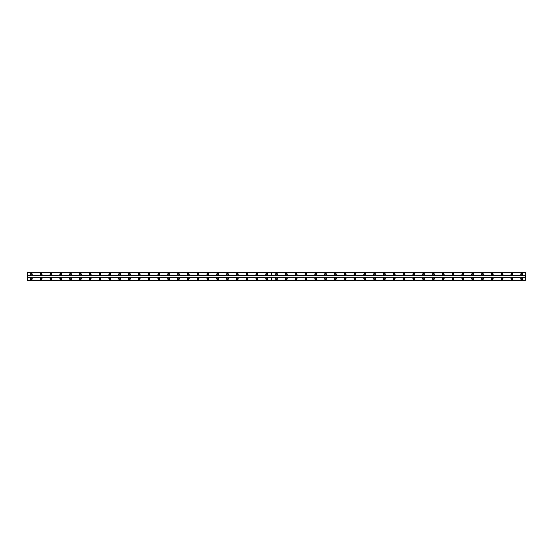 <?xml version="1.0" encoding="UTF-8"?>
<svg xmlns="http://www.w3.org/2000/svg" width="553" height="553" viewBox="0 0 553 553"><rect width="100%" height="100%" fill="white"/><g stroke="black" fill="none" stroke-linecap="round" stroke-linejoin="round"><path stroke-width="0.83" d="M276.5 274.848A0.553 0.553 0 0 1 275.947 274.295A0.553 0.553 0 0 1 276.5 273.742A0.553 0.553 0 0 1 277.053 274.295A0.553 0.553 0 0 1 276.5 274.848M286.309 274.848A0.553 0.553 0 0 1 285.756 274.295A0.553 0.553 0 0 1 286.309 273.742A0.553 0.553 0 0 1 286.862 274.295A0.553 0.553 0 0 1 286.309 274.848M296.111 274.848A0.553 0.553 0 0 1 295.565 274.295A0.553 0.553 0 0 1 296.111 273.742A0.553 0.553 0 0 1 296.664 274.295A0.553 0.553 0 0 1 296.111 274.848M305.92 274.848A0.553 0.553 0 0 1 305.367 274.295A0.553 0.553 0 0 1 305.92 273.742A0.553 0.553 0 0 1 306.473 274.295A0.553 0.553 0 0 1 305.92 274.848M315.728 274.848A0.553 0.553 0 0 1 315.175 274.295A0.553 0.553 0 0 1 315.728 273.742A0.553 0.553 0 0 1 316.281 274.295A0.553 0.553 0 0 1 315.728 274.848M325.537 274.848A0.553 0.553 0 0 1 324.984 274.295A0.553 0.553 0 0 1 325.537 273.742A0.553 0.553 0 0 1 326.083 274.295A0.553 0.553 0 0 1 325.537 274.848M335.339 274.848A0.553 0.553 0 0 1 334.793 274.295A0.553 0.553 0 0 1 335.339 273.742A0.553 0.553 0 0 1 335.892 274.295A0.553 0.553 0 0 1 335.339 274.848M345.148 274.848A0.553 0.553 0 0 1 344.595 274.295A0.553 0.553 0 0 1 345.148 273.742A0.553 0.553 0 0 1 345.701 274.295A0.553 0.553 0 0 1 345.148 274.848M354.957 274.848A0.553 0.553 0 0 1 354.404 274.295A0.553 0.553 0 0 1 354.957 273.742A0.553 0.553 0 0 1 355.51 274.295A0.553 0.553 0 0 1 354.957 274.848M364.759 274.848A0.553 0.553 0 0 1 364.213 274.295A0.553 0.553 0 0 1 364.759 273.742A0.553 0.553 0 0 1 365.312 274.295A0.553 0.553 0 0 1 364.759 274.848M374.568 274.848A0.553 0.553 0 0 1 374.015 274.295A0.553 0.553 0 0 1 374.568 273.742A0.553 0.553 0 0 1 375.121 274.295A0.553 0.553 0 0 1 374.568 274.848M384.376 274.848A0.553 0.553 0 0 1 383.823 274.295A0.553 0.553 0 0 1 384.376 273.742A0.553 0.553 0 0 1 384.929 274.295A0.553 0.553 0 0 1 384.376 274.848M394.185 274.848A0.553 0.553 0 0 1 393.632 274.295A0.553 0.553 0 0 1 394.185 273.742A0.553 0.553 0 0 1 394.731 274.295A0.553 0.553 0 0 1 394.185 274.848M403.987 274.848A0.553 0.553 0 0 1 403.441 274.295A0.553 0.553 0 0 1 403.987 273.742A0.553 0.553 0 0 1 404.54 274.295A0.553 0.553 0 0 1 403.987 274.848M413.796 274.848A0.553 0.553 0 0 1 413.243 274.295A0.553 0.553 0 0 1 413.796 273.742A0.553 0.553 0 0 1 414.349 274.295A0.553 0.553 0 0 1 413.796 274.848M423.605 274.848A0.553 0.553 0 0 1 423.052 274.295A0.553 0.553 0 0 1 423.605 273.742A0.553 0.553 0 0 1 424.158 274.295A0.553 0.553 0 0 1 423.605 274.848M433.414 274.848A0.553 0.553 0 0 1 432.861 274.295A0.553 0.553 0 0 1 433.414 273.742A0.553 0.553 0 0 1 433.96 274.295A0.553 0.553 0 0 1 433.414 274.848M443.216 274.848A0.553 0.553 0 0 1 442.663 274.295A0.553 0.553 0 0 1 443.216 273.742A0.553 0.553 0 0 1 443.769 274.295A0.553 0.553 0 0 1 443.216 274.848M453.025 274.848A0.553 0.553 0 0 1 452.472 274.295A0.553 0.553 0 0 1 453.025 273.742A0.553 0.553 0 0 1 453.578 274.295A0.553 0.553 0 0 1 453.025 274.848M462.833 274.848A0.553 0.553 0 0 1 462.28 274.295A0.553 0.553 0 0 1 462.833 273.742A0.553 0.553 0 0 1 463.379 274.295A0.553 0.553 0 0 1 462.833 274.848M472.635 274.848A0.553 0.553 0 0 1 472.089 274.295A0.553 0.553 0 0 1 472.635 273.742A0.553 0.553 0 0 1 473.188 274.295A0.553 0.553 0 0 1 472.635 274.848M482.444 274.848A0.553 0.553 0 0 1 481.891 274.295A0.553 0.553 0 0 1 482.444 273.742A0.553 0.553 0 0 1 482.997 274.295A0.553 0.553 0 0 1 482.444 274.848M492.253 274.848A0.553 0.553 0 0 1 491.7 274.295A0.553 0.553 0 0 1 492.253 273.742A0.553 0.553 0 0 1 492.806 274.295A0.553 0.553 0 0 1 492.253 274.848M502.062 274.848A0.553 0.553 0 0 1 501.509 274.295A0.553 0.553 0 0 1 502.062 273.742A0.553 0.553 0 0 1 502.608 274.295A0.553 0.553 0 0 1 502.062 274.848M511.864 274.848A0.553 0.553 0 0 1 511.311 274.295A0.553 0.553 0 0 1 511.864 273.742A0.553 0.553 0 0 1 512.417 274.295A0.553 0.553 0 0 1 511.864 274.848M521.673 274.848A0.553 0.553 0 0 1 521.12 274.295A0.553 0.553 0 0 1 521.673 273.742A0.553 0.553 0 0 1 522.226 274.295A0.553 0.553 0 0 1 521.673 274.848M41.136 274.848A0.553 0.553 0 0 1 40.583 274.295A0.553 0.553 0 0 1 41.136 273.742A0.553 0.553 0 0 1 41.689 274.295A0.553 0.553 0 0 1 41.136 274.848M50.938 274.848A0.553 0.553 0 0 1 50.392 274.295A0.553 0.553 0 0 1 50.938 273.742A0.553 0.553 0 0 1 51.491 274.295A0.553 0.553 0 0 1 50.938 274.848M60.747 274.848A0.553 0.553 0 0 1 60.194 274.295A0.553 0.553 0 0 1 60.747 273.742A0.553 0.553 0 0 1 61.3 274.295A0.553 0.553 0 0 1 60.747 274.848M70.556 274.848A0.553 0.553 0 0 1 70.003 274.295A0.553 0.553 0 0 1 70.556 273.742A0.553 0.553 0 0 1 71.109 274.295A0.553 0.553 0 0 1 70.556 274.848M80.365 274.848A0.553 0.553 0 0 1 79.812 274.295A0.553 0.553 0 0 1 80.365 273.742A0.553 0.553 0 0 1 80.911 274.295A0.553 0.553 0 0 1 80.365 274.848M90.167 274.848A0.553 0.553 0 0 1 89.621 274.295A0.553 0.553 0 0 1 90.167 273.742A0.553 0.553 0 0 1 90.72 274.295A0.553 0.553 0 0 1 90.167 274.848M99.975 274.848A0.553 0.553 0 0 1 99.422 274.295A0.553 0.553 0 0 1 99.975 273.742A0.553 0.553 0 0 1 100.528 274.295A0.553 0.553 0 0 1 99.975 274.848M109.784 274.848A0.553 0.553 0 0 1 109.231 274.295A0.553 0.553 0 0 1 109.784 273.742A0.553 0.553 0 0 1 110.337 274.295A0.553 0.553 0 0 1 109.784 274.848M119.586 274.848A0.553 0.553 0 0 1 119.04 274.295A0.553 0.553 0 0 1 119.586 273.742A0.553 0.553 0 0 1 120.139 274.295A0.553 0.553 0 0 1 119.586 274.848M129.395 274.848A0.553 0.553 0 0 1 128.842 274.295A0.553 0.553 0 0 1 129.395 273.742A0.553 0.553 0 0 1 129.948 274.295A0.553 0.553 0 0 1 129.395 274.848M139.204 274.848A0.553 0.553 0 0 1 138.651 274.295A0.553 0.553 0 0 1 139.204 273.742A0.553 0.553 0 0 1 139.757 274.295A0.553 0.553 0 0 1 139.204 274.848M149.013 274.848A0.553 0.553 0 0 1 148.46 274.295A0.553 0.553 0 0 1 149.013 273.742A0.553 0.553 0 0 1 149.559 274.295A0.553 0.553 0 0 1 149.013 274.848M158.815 274.848A0.553 0.553 0 0 1 158.269 274.295A0.553 0.553 0 0 1 158.815 273.742A0.553 0.553 0 0 1 159.368 274.295A0.553 0.553 0 0 1 158.815 274.848M168.624 274.848A0.553 0.553 0 0 1 168.071 274.295A0.553 0.553 0 0 1 168.624 273.742A0.553 0.553 0 0 1 169.177 274.295A0.553 0.553 0 0 1 168.624 274.848M178.432 274.848A0.553 0.553 0 0 1 177.879 274.295A0.553 0.553 0 0 1 178.432 273.742A0.553 0.553 0 0 1 178.985 274.295A0.553 0.553 0 0 1 178.432 274.848M188.241 274.848A0.553 0.553 0 0 1 187.688 274.295A0.553 0.553 0 0 1 188.241 273.742A0.553 0.553 0 0 1 188.787 274.295A0.553 0.553 0 0 1 188.241 274.848M198.043 274.848A0.553 0.553 0 0 1 197.49 274.295A0.553 0.553 0 0 1 198.043 273.742A0.553 0.553 0 0 1 198.596 274.295A0.553 0.553 0 0 1 198.043 274.848M207.852 274.848A0.553 0.553 0 0 1 207.299 274.295A0.553 0.553 0 0 1 207.852 273.742A0.553 0.553 0 0 1 208.405 274.295A0.553 0.553 0 0 1 207.852 274.848M217.661 274.848A0.553 0.553 0 0 1 217.108 274.295A0.553 0.553 0 0 1 217.661 273.742A0.553 0.553 0 0 1 218.207 274.295A0.553 0.553 0 0 1 217.661 274.848M227.463 274.848A0.553 0.553 0 0 1 226.917 274.295A0.553 0.553 0 0 1 227.463 273.742A0.553 0.553 0 0 1 228.016 274.295A0.553 0.553 0 0 1 227.463 274.848M237.272 274.848A0.553 0.553 0 0 1 236.719 274.295A0.553 0.553 0 0 1 237.272 273.742A0.553 0.553 0 0 1 237.825 274.295A0.553 0.553 0 0 1 237.272 274.848M247.08 274.848A0.553 0.553 0 0 1 246.527 274.295A0.553 0.553 0 0 1 247.08 273.742A0.553 0.553 0 0 1 247.633 274.295A0.553 0.553 0 0 1 247.08 274.848M256.889 274.848A0.553 0.553 0 0 1 256.336 274.295A0.553 0.553 0 0 1 256.889 273.742A0.553 0.553 0 0 1 257.435 274.295A0.553 0.553 0 0 1 256.889 274.848M266.691 274.848A0.553 0.553 0 0 1 266.138 274.295A0.553 0.553 0 0 1 266.691 273.742A0.553 0.553 0 0 1 267.244 274.295A0.553 0.553 0 0 1 266.691 274.848M31.327 274.848A0.553 0.553 0 0 1 30.774 274.295A0.553 0.553 0 0 1 31.327 273.742A0.553 0.553 0 0 1 31.88 274.295A0.553 0.553 0 0 1 31.327 274.848M276.5 277.786A0.919 0.919 0 0 0 275.581 278.705A0.919 0.919 0 0 0 276.5 279.624A0.919 0.919 0 0 0 277.419 278.705A0.919 0.919 0 0 0 276.5 277.786M286.309 277.786A0.919 0.919 0 0 0 285.389 278.705A0.919 0.919 0 0 0 286.309 279.624A0.919 0.919 0 0 0 287.228 278.705A0.919 0.919 0 0 0 286.309 277.786M296.111 277.786A0.919 0.919 0 0 0 295.191 278.705A0.919 0.919 0 0 0 296.111 279.624A0.919 0.919 0 0 0 297.03 278.705A0.919 0.919 0 0 0 296.111 277.786M305.92 277.786A0.919 0.919 0 0 0 305 278.705A0.919 0.919 0 0 0 305.92 279.624A0.919 0.919 0 0 0 306.839 278.705A0.919 0.919 0 0 0 305.92 277.786M315.728 277.786A0.919 0.919 0 0 0 314.809 278.705A0.919 0.919 0 0 0 315.728 279.624A0.919 0.919 0 0 0 316.648 278.705A0.919 0.919 0 0 0 315.728 277.786M325.537 277.786A0.919 0.919 0 0 0 324.618 278.705A0.919 0.919 0 0 0 325.537 279.624A0.919 0.919 0 0 0 326.457 278.705A0.919 0.919 0 0 0 325.537 277.786M335.339 277.786A0.919 0.919 0 0 0 334.42 278.705A0.919 0.919 0 0 0 335.339 279.624A0.919 0.919 0 0 0 336.259 278.705A0.919 0.919 0 0 0 335.339 277.786M345.148 277.786A0.919 0.919 0 0 0 344.229 278.705A0.919 0.919 0 0 0 345.148 279.624A0.919 0.919 0 0 0 346.067 278.705A0.919 0.919 0 0 0 345.148 277.786M354.957 277.786A0.919 0.919 0 0 0 354.038 278.705A0.919 0.919 0 0 0 354.957 279.624A0.919 0.919 0 0 0 355.876 278.705A0.919 0.919 0 0 0 354.957 277.786M364.759 277.786A0.919 0.919 0 0 0 363.839 278.705A0.919 0.919 0 0 0 364.759 279.624A0.919 0.919 0 0 0 365.678 278.705A0.919 0.919 0 0 0 364.759 277.786M374.568 277.786A0.919 0.919 0 0 0 373.648 278.705A0.919 0.919 0 0 0 374.568 279.624A0.919 0.919 0 0 0 375.487 278.705A0.919 0.919 0 0 0 374.568 277.786M384.376 277.786A0.919 0.919 0 0 0 383.457 278.705A0.919 0.919 0 0 0 384.376 279.624A0.919 0.919 0 0 0 385.296 278.705A0.919 0.919 0 0 0 384.376 277.786M394.185 277.786A0.919 0.919 0 0 0 393.266 278.705A0.919 0.919 0 0 0 394.185 279.624A0.919 0.919 0 0 0 395.105 278.705A0.919 0.919 0 0 0 394.185 277.786M403.987 277.786A0.919 0.919 0 0 0 403.068 278.705A0.919 0.919 0 0 0 403.987 279.624A0.919 0.919 0 0 0 404.907 278.705A0.919 0.919 0 0 0 403.987 277.786M413.796 277.786A0.919 0.919 0 0 0 412.877 278.705A0.919 0.919 0 0 0 413.796 279.624A0.919 0.919 0 0 0 414.715 278.705A0.919 0.919 0 0 0 413.796 277.786M423.605 277.786A0.919 0.919 0 0 0 422.686 278.705A0.919 0.919 0 0 0 423.605 279.624A0.919 0.919 0 0 0 424.524 278.705A0.919 0.919 0 0 0 423.605 277.786M433.414 277.786A0.919 0.919 0 0 0 432.494 278.705A0.919 0.919 0 0 0 433.414 279.624A0.919 0.919 0 0 0 434.333 278.705A0.919 0.919 0 0 0 433.414 277.786M443.216 277.786A0.919 0.919 0 0 0 442.296 278.705A0.919 0.919 0 0 0 443.216 279.624A0.919 0.919 0 0 0 444.135 278.705A0.919 0.919 0 0 0 443.216 277.786M453.025 277.786A0.919 0.919 0 0 0 452.105 278.705A0.919 0.919 0 0 0 453.025 279.624A0.919 0.919 0 0 0 453.944 278.705A0.919 0.919 0 0 0 453.025 277.786M462.833 277.786A0.919 0.919 0 0 0 461.914 278.705A0.919 0.919 0 0 0 462.833 279.624A0.919 0.919 0 0 0 463.753 278.705A0.919 0.919 0 0 0 462.833 277.786M472.635 277.786A0.919 0.919 0 0 0 471.716 278.705A0.919 0.919 0 0 0 472.635 279.624A0.919 0.919 0 0 0 473.555 278.705A0.919 0.919 0 0 0 472.635 277.786M482.444 277.786A0.919 0.919 0 0 0 481.525 278.705A0.919 0.919 0 0 0 482.444 279.624A0.919 0.919 0 0 0 483.363 278.705A0.919 0.919 0 0 0 482.444 277.786M492.253 277.786A0.919 0.919 0 0 0 491.334 278.705A0.919 0.919 0 0 0 492.253 279.624A0.919 0.919 0 0 0 493.172 278.705A0.919 0.919 0 0 0 492.253 277.786M502.062 277.786A0.919 0.919 0 0 0 501.142 278.705A0.919 0.919 0 0 0 502.062 279.624A0.919 0.919 0 0 0 502.981 278.705A0.919 0.919 0 0 0 502.062 277.786M511.864 277.786A0.919 0.919 0 0 0 510.944 278.705A0.919 0.919 0 0 0 511.864 279.624A0.919 0.919 0 0 0 512.783 278.705A0.919 0.919 0 0 0 511.864 277.786M521.673 277.786A0.919 0.919 0 0 0 520.753 278.705A0.919 0.919 0 0 0 521.673 279.624A0.919 0.919 0 0 0 522.592 278.705A0.919 0.919 0 0 0 521.673 277.786M276.5 273.376A0.919 0.919 0 0 0 275.581 274.295A0.919 0.919 0 0 0 276.5 275.214A0.919 0.919 0 0 0 277.419 274.295A0.919 0.919 0 0 0 276.5 273.376M286.309 273.376A0.919 0.919 0 0 0 285.389 274.295A0.919 0.919 0 0 0 286.309 275.214A0.919 0.919 0 0 0 287.228 274.295A0.919 0.919 0 0 0 286.309 273.376M296.111 273.376A0.919 0.919 0 0 0 295.191 274.295A0.919 0.919 0 0 0 296.111 275.214A0.919 0.919 0 0 0 297.03 274.295A0.919 0.919 0 0 0 296.111 273.376M305.92 273.376A0.919 0.919 0 0 0 305 274.295A0.919 0.919 0 0 0 305.92 275.214A0.919 0.919 0 0 0 306.839 274.295A0.919 0.919 0 0 0 305.92 273.376M315.728 273.376A0.919 0.919 0 0 0 314.809 274.295A0.919 0.919 0 0 0 315.728 275.214A0.919 0.919 0 0 0 316.648 274.295A0.919 0.919 0 0 0 315.728 273.376M325.537 273.376A0.919 0.919 0 0 0 324.618 274.295A0.919 0.919 0 0 0 325.537 275.214A0.919 0.919 0 0 0 326.457 274.295A0.919 0.919 0 0 0 325.537 273.376M335.339 273.376A0.919 0.919 0 0 0 334.42 274.295A0.919 0.919 0 0 0 335.339 275.214A0.919 0.919 0 0 0 336.259 274.295A0.919 0.919 0 0 0 335.339 273.376M345.148 273.376A0.919 0.919 0 0 0 344.229 274.295A0.919 0.919 0 0 0 345.148 275.214A0.919 0.919 0 0 0 346.067 274.295A0.919 0.919 0 0 0 345.148 273.376M354.957 273.376A0.919 0.919 0 0 0 354.038 274.295A0.919 0.919 0 0 0 354.957 275.214A0.919 0.919 0 0 0 355.876 274.295A0.919 0.919 0 0 0 354.957 273.376M364.759 273.376A0.919 0.919 0 0 0 363.839 274.295A0.919 0.919 0 0 0 364.759 275.214A0.919 0.919 0 0 0 365.678 274.295A0.919 0.919 0 0 0 364.759 273.376M374.568 273.376A0.919 0.919 0 0 0 373.648 274.295A0.919 0.919 0 0 0 374.568 275.214A0.919 0.919 0 0 0 375.487 274.295A0.919 0.919 0 0 0 374.568 273.376M384.376 273.376A0.919 0.919 0 0 0 383.457 274.295A0.919 0.919 0 0 0 384.376 275.214A0.919 0.919 0 0 0 385.296 274.295A0.919 0.919 0 0 0 384.376 273.376M394.185 273.376A0.919 0.919 0 0 0 393.266 274.295A0.919 0.919 0 0 0 394.185 275.214A0.919 0.919 0 0 0 395.105 274.295A0.919 0.919 0 0 0 394.185 273.376M403.987 273.376A0.919 0.919 0 0 0 403.068 274.295A0.919 0.919 0 0 0 403.987 275.214A0.919 0.919 0 0 0 404.907 274.295A0.919 0.919 0 0 0 403.987 273.376M413.796 273.376A0.919 0.919 0 0 0 412.877 274.295A0.919 0.919 0 0 0 413.796 275.214A0.919 0.919 0 0 0 414.715 274.295A0.919 0.919 0 0 0 413.796 273.376M423.605 273.376A0.919 0.919 0 0 0 422.686 274.295A0.919 0.919 0 0 0 423.605 275.214A0.919 0.919 0 0 0 424.524 274.295A0.919 0.919 0 0 0 423.605 273.376M433.414 273.376A0.919 0.919 0 0 0 432.494 274.295A0.919 0.919 0 0 0 433.414 275.214A0.919 0.919 0 0 0 434.333 274.295A0.919 0.919 0 0 0 433.414 273.376M443.216 273.376A0.919 0.919 0 0 0 442.296 274.295A0.919 0.919 0 0 0 443.216 275.214A0.919 0.919 0 0 0 444.135 274.295A0.919 0.919 0 0 0 443.216 273.376M453.025 273.376A0.919 0.919 0 0 0 452.105 274.295A0.919 0.919 0 0 0 453.025 275.214A0.919 0.919 0 0 0 453.944 274.295A0.919 0.919 0 0 0 453.025 273.376M462.833 273.376A0.919 0.919 0 0 0 461.914 274.295A0.919 0.919 0 0 0 462.833 275.214A0.919 0.919 0 0 0 463.753 274.295A0.919 0.919 0 0 0 462.833 273.376M472.635 273.376A0.919 0.919 0 0 0 471.716 274.295A0.919 0.919 0 0 0 472.635 275.214A0.919 0.919 0 0 0 473.555 274.295A0.919 0.919 0 0 0 472.635 273.376M482.444 273.376A0.919 0.919 0 0 0 481.525 274.295A0.919 0.919 0 0 0 482.444 275.214A0.919 0.919 0 0 0 483.363 274.295A0.919 0.919 0 0 0 482.444 273.376M492.253 273.376A0.919 0.919 0 0 0 491.334 274.295A0.919 0.919 0 0 0 492.253 275.214A0.919 0.919 0 0 0 493.172 274.295A0.919 0.919 0 0 0 492.253 273.376M502.062 273.376A0.919 0.919 0 0 0 501.142 274.295A0.919 0.919 0 0 0 502.062 275.214A0.919 0.919 0 0 0 502.981 274.295A0.919 0.919 0 0 0 502.062 273.376M511.864 273.376A0.919 0.919 0 0 0 510.944 274.295A0.919 0.919 0 0 0 511.864 275.214A0.919 0.919 0 0 0 512.783 274.295A0.919 0.919 0 0 0 511.864 273.376M521.673 273.376A0.919 0.919 0 0 0 520.753 274.295A0.919 0.919 0 0 0 521.673 275.214A0.919 0.919 0 0 0 522.592 274.295A0.919 0.919 0 0 0 521.673 273.376M276.5 279.258A0.553 0.553 0 0 1 275.947 278.705A0.553 0.553 0 0 1 276.5 278.152A0.553 0.553 0 0 1 277.053 278.705A0.553 0.553 0 0 1 276.5 279.258M286.309 279.258A0.553 0.553 0 0 1 285.756 278.705A0.553 0.553 0 0 1 286.309 278.152A0.553 0.553 0 0 1 286.862 278.705A0.553 0.553 0 0 1 286.309 279.258M296.111 279.258A0.553 0.553 0 0 1 295.565 278.705A0.553 0.553 0 0 1 296.111 278.152A0.553 0.553 0 0 1 296.664 278.705A0.553 0.553 0 0 1 296.111 279.258M305.92 279.258A0.553 0.553 0 0 1 305.367 278.705A0.553 0.553 0 0 1 305.92 278.152A0.553 0.553 0 0 1 306.473 278.705A0.553 0.553 0 0 1 305.92 279.258M315.728 279.258A0.553 0.553 0 0 1 315.175 278.705A0.553 0.553 0 0 1 315.728 278.152A0.553 0.553 0 0 1 316.281 278.705A0.553 0.553 0 0 1 315.728 279.258M325.537 279.258A0.553 0.553 0 0 1 324.984 278.705A0.553 0.553 0 0 1 325.537 278.152A0.553 0.553 0 0 1 326.083 278.705A0.553 0.553 0 0 1 325.537 279.258M335.339 279.258A0.553 0.553 0 0 1 334.793 278.705A0.553 0.553 0 0 1 335.339 278.152A0.553 0.553 0 0 1 335.892 278.705A0.553 0.553 0 0 1 335.339 279.258M345.148 279.258A0.553 0.553 0 0 1 344.595 278.705A0.553 0.553 0 0 1 345.148 278.152A0.553 0.553 0 0 1 345.701 278.705A0.553 0.553 0 0 1 345.148 279.258M354.957 279.258A0.553 0.553 0 0 1 354.404 278.705A0.553 0.553 0 0 1 354.957 278.152A0.553 0.553 0 0 1 355.51 278.705A0.553 0.553 0 0 1 354.957 279.258M364.759 279.258A0.553 0.553 0 0 1 364.213 278.705A0.553 0.553 0 0 1 364.759 278.152A0.553 0.553 0 0 1 365.312 278.705A0.553 0.553 0 0 1 364.759 279.258M374.568 279.258A0.553 0.553 0 0 1 374.015 278.705A0.553 0.553 0 0 1 374.568 278.152A0.553 0.553 0 0 1 375.121 278.705A0.553 0.553 0 0 1 374.568 279.258M384.376 279.258A0.553 0.553 0 0 1 383.823 278.705A0.553 0.553 0 0 1 384.376 278.152A0.553 0.553 0 0 1 384.929 278.705A0.553 0.553 0 0 1 384.376 279.258M394.185 279.258A0.553 0.553 0 0 1 393.632 278.705A0.553 0.553 0 0 1 394.185 278.152A0.553 0.553 0 0 1 394.731 278.705A0.553 0.553 0 0 1 394.185 279.258M403.987 279.258A0.553 0.553 0 0 1 403.441 278.705A0.553 0.553 0 0 1 403.987 278.152A0.553 0.553 0 0 1 404.54 278.705A0.553 0.553 0 0 1 403.987 279.258M413.796 279.258A0.553 0.553 0 0 1 413.243 278.705A0.553 0.553 0 0 1 413.796 278.152A0.553 0.553 0 0 1 414.349 278.705A0.553 0.553 0 0 1 413.796 279.258M423.605 279.258A0.553 0.553 0 0 1 423.052 278.705A0.553 0.553 0 0 1 423.605 278.152A0.553 0.553 0 0 1 424.158 278.705A0.553 0.553 0 0 1 423.605 279.258M433.414 279.258A0.553 0.553 0 0 1 432.861 278.705A0.553 0.553 0 0 1 433.414 278.152A0.553 0.553 0 0 1 433.96 278.705A0.553 0.553 0 0 1 433.414 279.258M443.216 279.258A0.553 0.553 0 0 1 442.663 278.705A0.553 0.553 0 0 1 443.216 278.152A0.553 0.553 0 0 1 443.769 278.705A0.553 0.553 0 0 1 443.216 279.258M453.025 279.258A0.553 0.553 0 0 1 452.472 278.705A0.553 0.553 0 0 1 453.025 278.152A0.553 0.553 0 0 1 453.578 278.705A0.553 0.553 0 0 1 453.025 279.258M462.833 279.258A0.553 0.553 0 0 1 462.28 278.705A0.553 0.553 0 0 1 462.833 278.152A0.553 0.553 0 0 1 463.379 278.705A0.553 0.553 0 0 1 462.833 279.258M472.635 279.258A0.553 0.553 0 0 1 472.089 278.705A0.553 0.553 0 0 1 472.635 278.152A0.553 0.553 0 0 1 473.188 278.705A0.553 0.553 0 0 1 472.635 279.258M482.444 279.258A0.553 0.553 0 0 1 481.891 278.705A0.553 0.553 0 0 1 482.444 278.152A0.553 0.553 0 0 1 482.997 278.705A0.553 0.553 0 0 1 482.444 279.258M492.253 279.258A0.553 0.553 0 0 1 491.7 278.705A0.553 0.553 0 0 1 492.253 278.152A0.553 0.553 0 0 1 492.806 278.705A0.553 0.553 0 0 1 492.253 279.258M502.062 279.258A0.553 0.553 0 0 1 501.509 278.705A0.553 0.553 0 0 1 502.062 278.152A0.553 0.553 0 0 1 502.608 278.705A0.553 0.553 0 0 1 502.062 279.258M511.864 279.258A0.553 0.553 0 0 1 511.311 278.705A0.553 0.553 0 0 1 511.864 278.152A0.553 0.553 0 0 1 512.417 278.705A0.553 0.553 0 0 1 511.864 279.258M521.673 279.258A0.553 0.553 0 0 1 521.12 278.705A0.553 0.553 0 0 1 521.673 278.152A0.553 0.553 0 0 1 522.226 278.705A0.553 0.553 0 0 1 521.673 279.258M41.136 277.786A0.919 0.919 0 0 0 40.217 278.705A0.919 0.919 0 0 0 41.136 279.624A0.919 0.919 0 0 0 42.056 278.705A0.919 0.919 0 0 0 41.136 277.786M50.938 277.786A0.919 0.919 0 0 0 50.019 278.705A0.919 0.919 0 0 0 50.938 279.624A0.919 0.919 0 0 0 51.858 278.705A0.919 0.919 0 0 0 50.938 277.786M60.747 277.786A0.919 0.919 0 0 0 59.828 278.705A0.919 0.919 0 0 0 60.747 279.624A0.919 0.919 0 0 0 61.666 278.705A0.919 0.919 0 0 0 60.747 277.786M70.556 277.786A0.919 0.919 0 0 0 69.637 278.705A0.919 0.919 0 0 0 70.556 279.624A0.919 0.919 0 0 0 71.475 278.705A0.919 0.919 0 0 0 70.556 277.786M80.365 277.786A0.919 0.919 0 0 0 79.445 278.705A0.919 0.919 0 0 0 80.365 279.624A0.919 0.919 0 0 0 81.284 278.705A0.919 0.919 0 0 0 80.365 277.786M90.167 277.786A0.919 0.919 0 0 0 89.247 278.705A0.919 0.919 0 0 0 90.167 279.624A0.919 0.919 0 0 0 91.086 278.705A0.919 0.919 0 0 0 90.167 277.786M99.975 277.786A0.919 0.919 0 0 0 99.056 278.705A0.919 0.919 0 0 0 99.975 279.624A0.919 0.919 0 0 0 100.895 278.705A0.919 0.919 0 0 0 99.975 277.786M109.784 277.786A0.919 0.919 0 0 0 108.865 278.705A0.919 0.919 0 0 0 109.784 279.624A0.919 0.919 0 0 0 110.704 278.705A0.919 0.919 0 0 0 109.784 277.786M119.586 277.786A0.919 0.919 0 0 0 118.667 278.705A0.919 0.919 0 0 0 119.586 279.624A0.919 0.919 0 0 0 120.506 278.705A0.919 0.919 0 0 0 119.586 277.786M129.395 277.786A0.919 0.919 0 0 0 128.476 278.705A0.919 0.919 0 0 0 129.395 279.624A0.919 0.919 0 0 0 130.314 278.705A0.919 0.919 0 0 0 129.395 277.786M139.204 277.786A0.919 0.919 0 0 0 138.285 278.705A0.919 0.919 0 0 0 139.204 279.624A0.919 0.919 0 0 0 140.123 278.705A0.919 0.919 0 0 0 139.204 277.786M149.013 277.786A0.919 0.919 0 0 0 148.093 278.705A0.919 0.919 0 0 0 149.013 279.624A0.919 0.919 0 0 0 149.932 278.705A0.919 0.919 0 0 0 149.013 277.786M158.815 277.786A0.919 0.919 0 0 0 157.895 278.705A0.919 0.919 0 0 0 158.815 279.624A0.919 0.919 0 0 0 159.734 278.705A0.919 0.919 0 0 0 158.815 277.786M168.624 277.786A0.919 0.919 0 0 0 167.704 278.705A0.919 0.919 0 0 0 168.624 279.624A0.919 0.919 0 0 0 169.543 278.705A0.919 0.919 0 0 0 168.624 277.786M178.432 277.786A0.919 0.919 0 0 0 177.513 278.705A0.919 0.919 0 0 0 178.432 279.624A0.919 0.919 0 0 0 179.352 278.705A0.919 0.919 0 0 0 178.432 277.786M188.241 277.786A0.919 0.919 0 0 0 187.322 278.705A0.919 0.919 0 0 0 188.241 279.624A0.919 0.919 0 0 0 189.161 278.705A0.919 0.919 0 0 0 188.241 277.786M198.043 277.786A0.919 0.919 0 0 0 197.124 278.705A0.919 0.919 0 0 0 198.043 279.624A0.919 0.919 0 0 0 198.962 278.705A0.919 0.919 0 0 0 198.043 277.786M207.852 277.786A0.919 0.919 0 0 0 206.933 278.705A0.919 0.919 0 0 0 207.852 279.624A0.919 0.919 0 0 0 208.771 278.705A0.919 0.919 0 0 0 207.852 277.786M217.661 277.786A0.919 0.919 0 0 0 216.741 278.705A0.919 0.919 0 0 0 217.661 279.624A0.919 0.919 0 0 0 218.58 278.705A0.919 0.919 0 0 0 217.661 277.786M227.463 277.786A0.919 0.919 0 0 0 226.543 278.705A0.919 0.919 0 0 0 227.463 279.624A0.919 0.919 0 0 0 228.382 278.705A0.919 0.919 0 0 0 227.463 277.786M237.272 277.786A0.919 0.919 0 0 0 236.352 278.705A0.919 0.919 0 0 0 237.272 279.624A0.919 0.919 0 0 0 238.191 278.705A0.919 0.919 0 0 0 237.272 277.786M247.08 277.786A0.919 0.919 0 0 0 246.161 278.705A0.919 0.919 0 0 0 247.08 279.624A0.919 0.919 0 0 0 248 278.705A0.919 0.919 0 0 0 247.08 277.786M256.889 277.786A0.919 0.919 0 0 0 255.97 278.705A0.919 0.919 0 0 0 256.889 279.624A0.919 0.919 0 0 0 257.809 278.705A0.919 0.919 0 0 0 256.889 277.786M266.691 277.786A0.919 0.919 0 0 0 265.772 278.705A0.919 0.919 0 0 0 266.691 279.624A0.919 0.919 0 0 0 267.611 278.705A0.919 0.919 0 0 0 266.691 277.786M31.327 277.786A0.919 0.919 0 0 0 30.408 278.705A0.919 0.919 0 0 0 31.327 279.624A0.919 0.919 0 0 0 32.247 278.705A0.919 0.919 0 0 0 31.327 277.786M41.136 273.376A0.919 0.919 0 0 0 40.217 274.295A0.919 0.919 0 0 0 41.136 275.214A0.919 0.919 0 0 0 42.056 274.295A0.919 0.919 0 0 0 41.136 273.376M50.938 273.376A0.919 0.919 0 0 0 50.019 274.295A0.919 0.919 0 0 0 50.938 275.214A0.919 0.919 0 0 0 51.858 274.295A0.919 0.919 0 0 0 50.938 273.376M60.747 273.376A0.919 0.919 0 0 0 59.828 274.295A0.919 0.919 0 0 0 60.747 275.214A0.919 0.919 0 0 0 61.666 274.295A0.919 0.919 0 0 0 60.747 273.376M70.556 273.376A0.919 0.919 0 0 0 69.637 274.295A0.919 0.919 0 0 0 70.556 275.214A0.919 0.919 0 0 0 71.475 274.295A0.919 0.919 0 0 0 70.556 273.376M80.365 273.376A0.919 0.919 0 0 0 79.445 274.295A0.919 0.919 0 0 0 80.365 275.214A0.919 0.919 0 0 0 81.284 274.295A0.919 0.919 0 0 0 80.365 273.376M90.167 273.376A0.919 0.919 0 0 0 89.247 274.295A0.919 0.919 0 0 0 90.167 275.214A0.919 0.919 0 0 0 91.086 274.295A0.919 0.919 0 0 0 90.167 273.376M99.975 273.376A0.919 0.919 0 0 0 99.056 274.295A0.919 0.919 0 0 0 99.975 275.214A0.919 0.919 0 0 0 100.895 274.295A0.919 0.919 0 0 0 99.975 273.376M109.784 273.376A0.919 0.919 0 0 0 108.865 274.295A0.919 0.919 0 0 0 109.784 275.214A0.919 0.919 0 0 0 110.704 274.295A0.919 0.919 0 0 0 109.784 273.376M119.586 273.376A0.919 0.919 0 0 0 118.667 274.295A0.919 0.919 0 0 0 119.586 275.214A0.919 0.919 0 0 0 120.506 274.295A0.919 0.919 0 0 0 119.586 273.376M129.395 273.376A0.919 0.919 0 0 0 128.476 274.295A0.919 0.919 0 0 0 129.395 275.214A0.919 0.919 0 0 0 130.314 274.295A0.919 0.919 0 0 0 129.395 273.376M139.204 273.376A0.919 0.919 0 0 0 138.285 274.295A0.919 0.919 0 0 0 139.204 275.214A0.919 0.919 0 0 0 140.123 274.295A0.919 0.919 0 0 0 139.204 273.376M149.013 273.376A0.919 0.919 0 0 0 148.093 274.295A0.919 0.919 0 0 0 149.013 275.214A0.919 0.919 0 0 0 149.932 274.295A0.919 0.919 0 0 0 149.013 273.376M158.815 273.376A0.919 0.919 0 0 0 157.895 274.295A0.919 0.919 0 0 0 158.815 275.214A0.919 0.919 0 0 0 159.734 274.295A0.919 0.919 0 0 0 158.815 273.376M168.624 273.376A0.919 0.919 0 0 0 167.704 274.295A0.919 0.919 0 0 0 168.624 275.214A0.919 0.919 0 0 0 169.543 274.295A0.919 0.919 0 0 0 168.624 273.376M178.432 273.376A0.919 0.919 0 0 0 177.513 274.295A0.919 0.919 0 0 0 178.432 275.214A0.919 0.919 0 0 0 179.352 274.295A0.919 0.919 0 0 0 178.432 273.376M188.241 273.376A0.919 0.919 0 0 0 187.322 274.295A0.919 0.919 0 0 0 188.241 275.214A0.919 0.919 0 0 0 189.161 274.295A0.919 0.919 0 0 0 188.241 273.376M198.043 273.376A0.919 0.919 0 0 0 197.124 274.295A0.919 0.919 0 0 0 198.043 275.214A0.919 0.919 0 0 0 198.962 274.295A0.919 0.919 0 0 0 198.043 273.376M207.852 273.376A0.919 0.919 0 0 0 206.933 274.295A0.919 0.919 0 0 0 207.852 275.214A0.919 0.919 0 0 0 208.771 274.295A0.919 0.919 0 0 0 207.852 273.376M217.661 273.376A0.919 0.919 0 0 0 216.741 274.295A0.919 0.919 0 0 0 217.661 275.214A0.919 0.919 0 0 0 218.58 274.295A0.919 0.919 0 0 0 217.661 273.376M227.463 273.376A0.919 0.919 0 0 0 226.543 274.295A0.919 0.919 0 0 0 227.463 275.214A0.919 0.919 0 0 0 228.382 274.295A0.919 0.919 0 0 0 227.463 273.376M237.272 273.376A0.919 0.919 0 0 0 236.352 274.295A0.919 0.919 0 0 0 237.272 275.214A0.919 0.919 0 0 0 238.191 274.295A0.919 0.919 0 0 0 237.272 273.376M247.08 273.376A0.919 0.919 0 0 0 246.161 274.295A0.919 0.919 0 0 0 247.08 275.214A0.919 0.919 0 0 0 248 274.295A0.919 0.919 0 0 0 247.08 273.376M256.889 273.376A0.919 0.919 0 0 0 255.97 274.295A0.919 0.919 0 0 0 256.889 275.214A0.919 0.919 0 0 0 257.809 274.295A0.919 0.919 0 0 0 256.889 273.376M266.691 273.376A0.919 0.919 0 0 0 265.772 274.295A0.919 0.919 0 0 0 266.691 275.214A0.919 0.919 0 0 0 267.611 274.295A0.919 0.919 0 0 0 266.691 273.376M31.327 273.376A0.919 0.919 0 0 0 30.408 274.295A0.919 0.919 0 0 0 31.327 275.214A0.919 0.919 0 0 0 32.247 274.295A0.919 0.919 0 0 0 31.327 273.376M41.136 279.258A0.553 0.553 0 0 1 40.583 278.705A0.553 0.553 0 0 1 41.136 278.152A0.553 0.553 0 0 1 41.689 278.705A0.553 0.553 0 0 1 41.136 279.258M50.938 279.258A0.553 0.553 0 0 1 50.392 278.705A0.553 0.553 0 0 1 50.938 278.152A0.553 0.553 0 0 1 51.491 278.705A0.553 0.553 0 0 1 50.938 279.258M60.747 279.258A0.553 0.553 0 0 1 60.194 278.705A0.553 0.553 0 0 1 60.747 278.152A0.553 0.553 0 0 1 61.3 278.705A0.553 0.553 0 0 1 60.747 279.258M70.556 279.258A0.553 0.553 0 0 1 70.003 278.705A0.553 0.553 0 0 1 70.556 278.152A0.553 0.553 0 0 1 71.109 278.705A0.553 0.553 0 0 1 70.556 279.258M80.365 279.258A0.553 0.553 0 0 1 79.812 278.705A0.553 0.553 0 0 1 80.365 278.152A0.553 0.553 0 0 1 80.911 278.705A0.553 0.553 0 0 1 80.365 279.258M90.167 279.258A0.553 0.553 0 0 1 89.621 278.705A0.553 0.553 0 0 1 90.167 278.152A0.553 0.553 0 0 1 90.72 278.705A0.553 0.553 0 0 1 90.167 279.258M99.975 279.258A0.553 0.553 0 0 1 99.422 278.705A0.553 0.553 0 0 1 99.975 278.152A0.553 0.553 0 0 1 100.528 278.705A0.553 0.553 0 0 1 99.975 279.258M109.784 279.258A0.553 0.553 0 0 1 109.231 278.705A0.553 0.553 0 0 1 109.784 278.152A0.553 0.553 0 0 1 110.337 278.705A0.553 0.553 0 0 1 109.784 279.258M119.586 279.258A0.553 0.553 0 0 1 119.04 278.705A0.553 0.553 0 0 1 119.586 278.152A0.553 0.553 0 0 1 120.139 278.705A0.553 0.553 0 0 1 119.586 279.258M129.395 279.258A0.553 0.553 0 0 1 128.842 278.705A0.553 0.553 0 0 1 129.395 278.152A0.553 0.553 0 0 1 129.948 278.705A0.553 0.553 0 0 1 129.395 279.258M139.204 279.258A0.553 0.553 0 0 1 138.651 278.705A0.553 0.553 0 0 1 139.204 278.152A0.553 0.553 0 0 1 139.757 278.705A0.553 0.553 0 0 1 139.204 279.258M149.013 279.258A0.553 0.553 0 0 1 148.46 278.705A0.553 0.553 0 0 1 149.013 278.152A0.553 0.553 0 0 1 149.559 278.705A0.553 0.553 0 0 1 149.013 279.258M158.815 279.258A0.553 0.553 0 0 1 158.269 278.705A0.553 0.553 0 0 1 158.815 278.152A0.553 0.553 0 0 1 159.368 278.705A0.553 0.553 0 0 1 158.815 279.258M168.624 279.258A0.553 0.553 0 0 1 168.071 278.705A0.553 0.553 0 0 1 168.624 278.152A0.553 0.553 0 0 1 169.177 278.705A0.553 0.553 0 0 1 168.624 279.258M178.432 279.258A0.553 0.553 0 0 1 177.879 278.705A0.553 0.553 0 0 1 178.432 278.152A0.553 0.553 0 0 1 178.985 278.705A0.553 0.553 0 0 1 178.432 279.258M188.241 279.258A0.553 0.553 0 0 1 187.688 278.705A0.553 0.553 0 0 1 188.241 278.152A0.553 0.553 0 0 1 188.787 278.705A0.553 0.553 0 0 1 188.241 279.258M198.043 279.258A0.553 0.553 0 0 1 197.49 278.705A0.553 0.553 0 0 1 198.043 278.152A0.553 0.553 0 0 1 198.596 278.705A0.553 0.553 0 0 1 198.043 279.258M207.852 279.258A0.553 0.553 0 0 1 207.299 278.705A0.553 0.553 0 0 1 207.852 278.152A0.553 0.553 0 0 1 208.405 278.705A0.553 0.553 0 0 1 207.852 279.258M217.661 279.258A0.553 0.553 0 0 1 217.108 278.705A0.553 0.553 0 0 1 217.661 278.152A0.553 0.553 0 0 1 218.207 278.705A0.553 0.553 0 0 1 217.661 279.258M227.463 279.258A0.553 0.553 0 0 1 226.917 278.705A0.553 0.553 0 0 1 227.463 278.152A0.553 0.553 0 0 1 228.016 278.705A0.553 0.553 0 0 1 227.463 279.258M237.272 279.258A0.553 0.553 0 0 1 236.719 278.705A0.553 0.553 0 0 1 237.272 278.152A0.553 0.553 0 0 1 237.825 278.705A0.553 0.553 0 0 1 237.272 279.258M247.08 279.258A0.553 0.553 0 0 1 246.527 278.705A0.553 0.553 0 0 1 247.08 278.152A0.553 0.553 0 0 1 247.633 278.705A0.553 0.553 0 0 1 247.08 279.258M256.889 279.258A0.553 0.553 0 0 1 256.336 278.705A0.553 0.553 0 0 1 256.889 278.152A0.553 0.553 0 0 1 257.435 278.705A0.553 0.553 0 0 1 256.889 279.258M266.691 279.258A0.553 0.553 0 0 1 266.138 278.705A0.553 0.553 0 0 1 266.691 278.152A0.553 0.553 0 0 1 267.244 278.705A0.553 0.553 0 0 1 266.691 279.258M31.327 279.258A0.553 0.553 0 0 1 30.774 278.705A0.553 0.553 0 0 1 31.327 278.152A0.553 0.553 0 0 1 31.88 278.705A0.553 0.553 0 0 1 31.327 279.258M525.35 280.33L27.65 280.544L27.65 280.15L271.599 280.171L271.62 277.357L525.35 277.357L525.35 280.33L27.65 280.33M525.35 275.643L271.62 275.643L271.599 272.829L27.65 272.85L27.65 272.456L525.35 272.456L525.35 277.357M525.35 280.15L271.62 280.15M525.35 277.233L27.65 277.233L27.65 275.767L525.35 275.767M271.62 272.85L525.35 272.85M27.65 277.233L27.65 280.15M27.65 272.85L27.65 275.767M271.62 277.357L271.599 280.171M271.599 277.336L27.65 277.357M27.65 275.643L271.62 275.643M271.599 272.829L271.599 275.664M27.65 272.67L525.35 272.67M271.571 277.357L271.571 280.15M271.571 272.85L271.571 275.643M525.35 280.502L27.65 280.502M27.65 272.498L525.35 272.498"/></g></svg>
